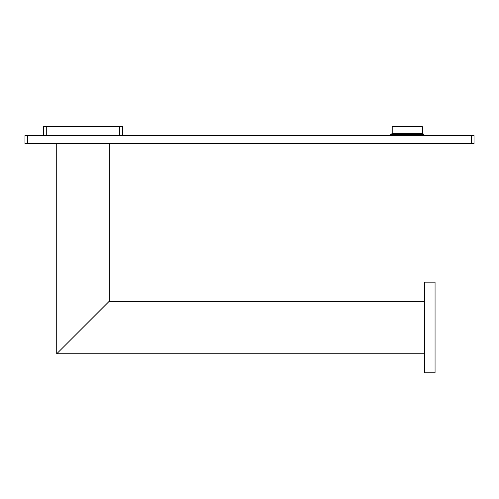 <?xml version="1.0" encoding="UTF-8"?>
<svg xmlns="http://www.w3.org/2000/svg" width="499" height="499" viewBox="0 0 499 499"><rect width="100%" height="100%" fill="white"/><g stroke="black" fill="none" stroke-linecap="round" stroke-linejoin="round"><path stroke-width="0.75" d="M122.411 135.578L122.411 126.366L43.6 126.366L43.6 135.578M24.95 135.578L474.05 135.578L474.05 143.581L24.95 143.581L24.95 135.578M27.551 143.581L27.551 135.578M471.449 143.581L471.449 135.578M424.543 353.76L56.736 353.76L56.736 143.581M56.736 353.76L109.281 301.215L109.281 143.581M424.543 301.215L109.281 301.215M424.543 327.506L424.543 282.172L435.053 282.172L435.053 372.809L424.543 372.809L424.543 327.506M407.321 134.013L423.377 134.013L424 134.636L390.636 134.636L391.26 134.013L407.321 134.013M392.202 133.389L392.202 126.815L392.825 126.191L421.811 126.191L422.435 126.815L422.435 133.389L392.202 133.389L391.572 134.013M119.741 135.578L119.741 126.366M46.27 135.578L46.27 126.366M392.202 126.815L422.435 126.815M390.636 135.578L390.636 134.636M424 135.578L424 134.636M422.435 133.389L423.065 134.013"/></g></svg>
